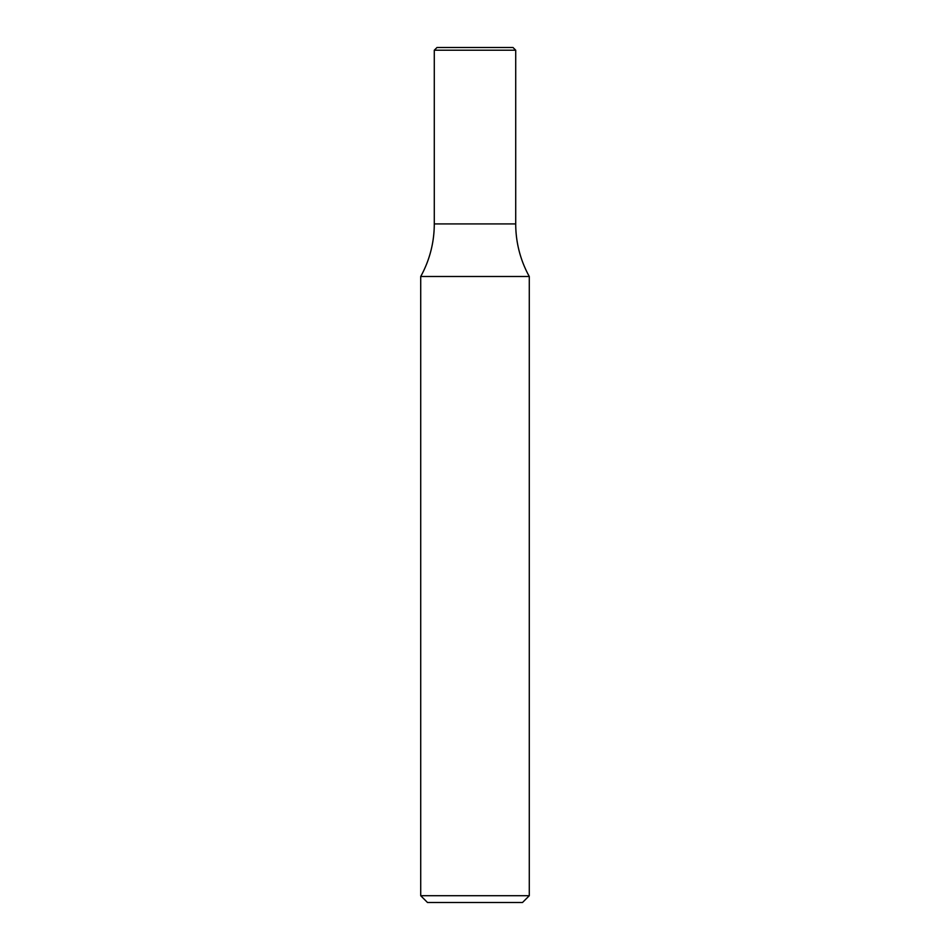 <?xml version="1.0" encoding="UTF-8"?>
<svg xmlns="http://www.w3.org/2000/svg" width="950" height="950" viewBox="0 0 950 950"><rect width="100%" height="100%" fill="white"/><g stroke="black" fill="none" stroke-linecap="round" stroke-linejoin="round"><path stroke-width="1.43" d="M529.281 276.486A108.573 108.573 0 0 1 515.719 223.927L434.281 223.927A108.573 108.573 0 0 1 420.719 276.486L529.281 276.486L529.281 895.719L420.719 895.719L420.719 276.486M420.719 895.719L427.5 902.5L522.5 902.5L529.281 895.719M515.719 50.219L513 47.5L437 47.5L434.281 50.219L434.281 223.927L515.719 223.927L515.719 50.219L434.281 50.219"/></g></svg>
